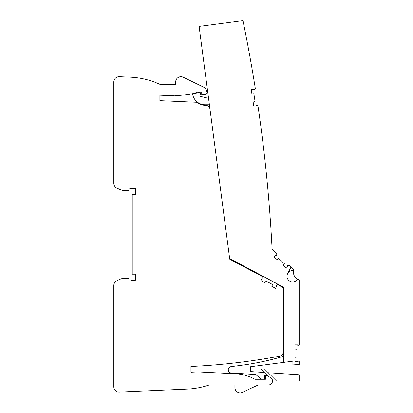 <?xml version="1.0" encoding="UTF-8"?>
<svg xmlns="http://www.w3.org/2000/svg" width="413" height="413" viewBox="0 0 413 413"><rect width="100%" height="100%" fill="white"/><g stroke="black" fill="none" stroke-linecap="round" stroke-linejoin="round"><path stroke-width="0.62" d="M283.659 348.815L283.659 346.915L283.313 346.915M283.659 326.91L283.313 326.91L283.313 289.012L283.659 289.012L283.659 287.252L283.659 362.397L292.869 361.184L292.869 364.922L299.188 364.509L299.188 361.602L297.794 360.797L297.794 361.514L294.975 361.514L297.794 361.514M283.659 287.252L229.654 258.538L199.097 26.422L242.947 20.65A1513.413 1513.413 0 0 1 255.389 88.991L254.155 89.982L254.047 89.27L251.264 89.698L251.899 93.854L253.876 93.725L255.069 101.531L253.143 102.001L253.778 106.151L256.561 105.728L256.452 105.021L257.929 105.594A1513.413 1513.413 0 0 1 272.1 249.235L276.922 253.732L276.56 255.301L276.039 254.816L274.118 256.871L277.19 259.741L278.661 258.414L284.438 263.799L283.215 265.358L286.292 268.228L288.212 266.168L287.685 265.678L289.229 265.208L291.103 266.958L287.618 273.649A5.658 5.658 0 0 0 289.916 281.222A5.658 5.658 0 0 0 297.541 279.09A5.658 5.658 0 0 1 287.195 274.717A5.658 5.658 0 0 1 293.498 270.67C290.907 270.417 288.945 271.408 287.618 273.649M267.825 376.047L260.902 369.129L264.397 368.902L276.591 381.091L299.188 381.091L299.188 374.772L268.243 372.748M291.103 266.958L293.498 269.193L293.498 272.508A7.372 7.372 0 0 0 297.184 278.889L299.188 280.045L299.188 344.778L297.794 345.583L297.794 344.865L294.975 344.865L294.975 349.073L296.952 349.243L296.952 357.142L294.975 357.312L294.975 361.514L294.975 357.312M241.063 365.35L231.006 366.672L241.063 365.35A275.574 275.574 0 0 0 283.659 356.269M251.548 65.899L251.429 65.218L251.548 65.899M251.419 65.166L250.903 62.234L251.419 65.166M250.867 62.007L250.758 61.408L250.867 62.007M250.748 61.361L250.691 61.026L250.748 61.361M264.707 379.289L264.707 375.154L267.082 375.309M276.591 381.091L272.869 381.091L272.513 380.74M250.495 366.765L250.495 371.581L250.495 366.765L250.495 371.581L250.495 366.765L283.659 362.397M231.006 366.672A3.159 3.159 0 0 0 231.213 372.954L255.792 374.565L261.419 379.289M250.495 371.581L264.263 372.485M259.08 113.565C257.996 106.002 257.996 106.002 259.08 113.565C257.996 106.002 257.996 106.002 259.08 113.565C257.996 106.002 257.996 106.002 259.08 113.565C257.996 106.002 257.996 106.002 259.08 113.565C257.996 106.002 257.996 106.002 259.08 113.565C257.996 106.002 257.996 106.002 259.08 113.565C257.996 106.002 257.996 106.002 259.08 113.565C257.996 106.002 257.996 106.002 259.08 113.565M263.494 147.498C262.58 139.909 262.58 139.909 263.494 147.498C262.58 139.909 262.58 139.909 263.494 147.498C262.58 139.909 262.58 139.909 263.494 147.498C262.58 139.909 262.58 139.909 263.494 147.498C262.58 139.909 262.58 139.909 263.494 147.498C262.58 139.909 262.58 139.909 263.494 147.498C262.58 139.909 262.58 139.909 263.494 147.498C262.58 139.909 262.58 139.909 263.494 147.498M270.025 215.658C269.452 208.028 269.452 208.028 270.025 215.658C269.452 208.028 269.452 208.028 270.025 215.658C269.452 208.028 269.452 208.028 270.025 215.658C269.452 208.028 269.452 208.028 270.025 215.658C269.452 208.028 269.452 208.028 270.025 215.658C269.452 208.028 269.452 208.028 270.025 215.658C269.452 208.028 269.452 208.028 270.025 215.658C269.452 208.028 269.452 208.028 270.025 215.658M267.144 181.529C266.4 173.919 266.4 173.919 267.144 181.529C266.4 173.919 266.4 173.919 267.144 181.529C266.4 173.919 266.4 173.919 267.144 181.529C266.4 173.919 266.4 173.919 267.144 181.529C266.4 173.919 266.4 173.919 267.144 181.529C266.4 173.919 266.4 173.919 267.144 181.529C266.4 173.919 266.4 173.919 267.144 181.529C266.4 173.919 266.4 173.919 267.144 181.529M208.389 97.009L204.74 97.489L199.799 96.167L204.74 97.489L199.799 96.167L200.878 92.135M200.011 92.135L192.618 94.118A12.633 12.633 0 0 0 205.096 104.768L209.412 104.768L205.096 104.768M283.215 265.358L286.292 268.228L283.215 265.358L286.292 268.228L288.212 266.168M297.794 344.865L294.975 344.865L297.794 344.865L294.975 344.865L294.975 349.073M253.143 102.001L253.778 106.151L253.143 102.001L253.778 106.151L256.561 105.728M254.047 89.27L251.264 89.698L254.047 89.27L251.264 89.698L251.899 93.854M276.039 254.816L274.118 256.871L276.039 254.816L274.118 256.871L277.19 259.741M255.792 374.565L231.213 372.954M293.498 272.508A7.372 7.372 0 0 0 297.184 278.889A7.372 7.372 0 0 1 293.498 272.508A7.372 7.372 0 0 0 297.184 278.889M199.799 96.167L204.74 97.489M190.93 366.491A642.742 642.742 0 0 0 279.663 356.166A4.476 4.476 0 0 0 283.313 351.768L283.313 289.276A2.633 2.633 0 0 0 281.919 286.952L277.582 284.645L276.798 285.135A0.392 0.392 0 0 0 276.818 285.822L275.528 288.32L271.816 286.348L272.59 284.526L265.621 280.819L264.542 282.482L260.83 280.51L262.178 278.037A0.392 0.392 0 0 0 262.761 277.675L262.725 276.746L229.747 259.209L209.995 109.187A4.476 4.476 0 0 0 205.555 105.294L205.096 105.294A13.159 13.159 0 0 1 196.707 102.274L159.872 100.669L159.872 95.197L174.591 95.842L185.551 94.882A43.954 43.954 0 0 0 197.46 92.135L201.725 92.135L201.725 94.768L204.9 94.768A2.106 2.106 0 0 0 206.985 92.388L206.944 92.063A6.582 6.582 0 0 0 203.299 87.009L183.233 77.241A5.266 5.266 0 0 0 175.664 81.975L175.664 84.603L160.445 84.603A78.96 78.96 0 0 0 130.332 77.195L119.305 76.715A5.266 5.266 0 0 0 113.812 81.975L113.812 183.243A5.266 5.266 0 0 0 116.409 187.781A25.002 25.002 0 0 0 123.379 190.574L128.773 190.574L129.078 188.994L132.774 188.343A22.374 22.374 0 0 1 135.397 188.56L135.397 194.585L132.237 194.585L132.237 274.206L135.397 274.206L135.397 280.231A22.374 22.374 0 0 1 132.774 280.448L129.078 279.797L128.773 278.217L123.379 278.217A25.002 25.002 0 0 0 116.409 281.005A5.266 5.266 0 0 0 113.812 285.548L113.812 386.816A5.266 5.266 0 0 0 119.305 392.076L187.254 389.108A78.96 78.96 0 0 0 209.329 384.947L234.883 384.947L234.883 387.58A5.266 5.266 0 0 0 242.374 392.35L258.249 384.947L268.605 384.947A3.923 3.923 0 0 0 270.561 377.632L266.994 375.572A1.053 1.053 0 0 0 265.42 376.48L265.42 379.289L254.924 379.289A43.954 43.954 0 0 0 235.756 373.806L198.039 371.927L190.93 372.237L190.93 366.491"/></g></svg>
